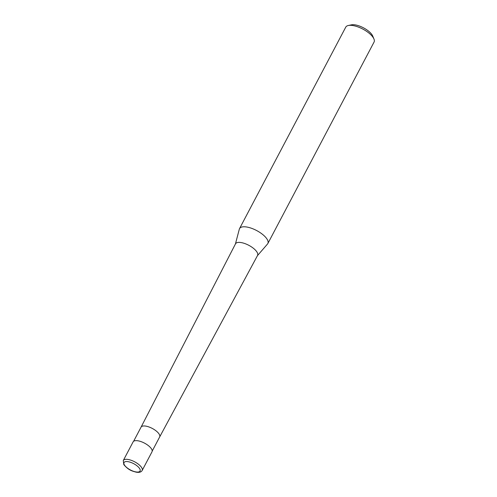 <?xml version="1.0" encoding="UTF-8"?>
<svg xmlns="http://www.w3.org/2000/svg" width="497" height="497" viewBox="0 0 497 497"><rect width="100%" height="100%" fill="white"/><g stroke="black" fill="none" stroke-linecap="round" stroke-linejoin="round"><path stroke-width="0.75" d="M142.161 470.479L152.007 451.798A10.667 4.169 -152.2 0 0 151.2 448.462A10.667 4.169 -152.2 0 0 141.328 441.715A10.667 4.169 -152.2 0 0 133.134 441.845L123.287 460.526A10.667 4.169 -152.2 0 1 128.431 459.532A10.667 4.169 -152.2 0 1 141.347 467.143A10.667 4.169 -152.2 0 1 142.161 470.479C141.229 472.138 139.197 472.697 136.072 472.15C132.357 471.063 128.673 470.417 123.79 464.589L123.287 460.526M141.061 427.153A10.512 4.106 -152.2 0 1 149.131 427.022A10.512 4.106 -152.2 0 1 158.854 433.67A10.512 4.106 -152.2 0 1 159.655 436.956A10.512 4.106 -152.2 0 0 159.655 436.956L257.558 255.452A12.462 4.871 -152.2 0 0 256.62 251.538A12.462 4.871 -152.2 0 0 245.071 243.642A12.462 4.871 -152.2 0 0 235.51 243.822L141.055 427.159A10.512 4.106 -152.2 0 1 141.061 427.153L133.612 441.286M257.458 255.638L267.529 243.996A16.003 6.256 -152.2 0 0 267.846 243.53A16.003 6.256 -152.2 0 0 266.634 238.523A16.003 6.256 -152.2 0 0 251.83 228.396A16.003 6.256 -152.2 0 0 239.535 228.601A16.003 6.256 -152.2 0 0 239.33 229.129L235.41 244.015M267.846 243.53L374.061 42.071A16.003 6.256 -152.2 0 0 373.961 39.021A16.003 6.256 -152.2 0 0 372.843 37.07A16.003 6.256 -152.2 0 0 348.329 25.502A16.003 6.256 -152.2 0 0 345.75 27.149L239.535 228.601M373.961 39.021L372.762 36.113A13.338 5.212 -152.2 0 0 371.837 34.486A13.338 5.212 -152.2 0 0 351.404 24.85L348.329 25.502M139.371 468.199A9.07 3.541 -152.2 0 0 128.388 461.725A9.07 3.541 -152.2 0 0 124.704 465.409A9.07 3.541 -152.2 0 0 135.687 471.883A9.07 3.541 -152.2 0 0 139.371 468.199M159.655 436.956L152.2 451.09"/></g></svg>

